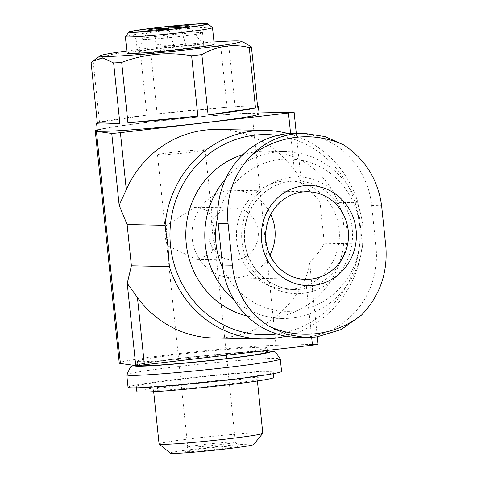 <?xml version="1.0" encoding="UTF-8"?>
<svg xmlns="http://www.w3.org/2000/svg" width="477" height="477" viewBox="0 0 477 477"><rect width="100%" height="100%" fill="white"/><g stroke="black" fill="none" stroke-linecap="round" stroke-linejoin="round"><path stroke-width="0.36" stroke-dasharray="2.38 1.79" d="M297.618 337.37A81.34 77.226 91.1 0 0 375.995 247.08L371.714 205.623A81.34 77.226 91.1 0 0 296.545 133.262M204.025 444.481A23.987 0.972 174.1 0 1 235.405 442.143A23.987 0.972 174.1 0 1 235.411 442.167A23.987 0.972 174.1 0 1 211.651 445.596A23.987 0.972 174.1 0 1 187.7 447.098A23.987 0.972 174.1 0 1 187.7 447.074A23.987 0.972 174.1 0 1 204.025 444.481M173.819 152.211A23.987 0.972 174.1 0 1 205.205 149.891A23.987 0.972 174.1 0 1 181.451 153.32A23.987 0.972 174.1 0 1 157.493 154.822A23.987 0.972 174.1 0 1 173.819 152.211M166.014 225.687L194.556 207.435L197.669 207.292L208.222 211.019L212.265 218.168L211.293 220.398L213.392 240.712L214.859 243.3L210.995 253.967L196.643 259.399L168.113 245.995A26.068 24.75 -88.9 0 1 166.014 225.687L168.113 245.995M91.095 62.523A81.34 3.291 174.1 0 1 93.265 61.867C108.315 53.215 124.115 50.86 140.661 54.795A81.34 3.291 174.1 0 1 145.724 54.193A81.34 3.291 174.1 0 1 150.899 53.597C173.419 45.094 196.727 42.888 220.827 46.973A81.34 3.291 174.1 0 1 228.894 46.43L236.896 42.131L245.572 43.306M126.84 50.973A70.912 2.868 174.1 0 1 148.377 48.272A70.912 2.868 174.1 0 1 213.976 41.97M259.154 113.937A81.34 3.291 -5.9 0 0 152.712 121.796A81.34 3.291 -5.9 0 0 97.338 130.662M150.899 53.597L157.136 113.943A81.34 3.291 -5.9 0 1 227.064 107.319L157.136 113.943M220.827 46.973L227.064 107.319M228.894 46.43L235.131 106.776A81.34 3.291 -5.9 0 1 257.562 106.311M93.265 61.867L99.502 122.213A81.34 3.291 -5.9 0 1 146.898 115.142L99.502 122.213M140.661 54.795L146.898 115.142M213.839 337.978A104.278 99.007 -88.9 0 0 305.507 277.864C307.969 272.301 309.329 267.042 309.591 262.082L317.312 336.798M296.277 133.262L301.518 183.997C300.403 179.644 298.012 174.958 294.351 169.943A104.278 99.007 -88.9 0 0 217.947 129.452M181.773 354.059A65.176 2.635 174.1 0 1 267.066 347.763A65.176 2.635 174.1 0 1 202.504 357.082A65.176 2.635 174.1 0 1 137.406 361.161A65.176 2.635 174.1 0 1 181.773 354.059M97.26 129.917A83.427 3.375 -5.9 0 1 167.695 120.025A83.427 3.375 -5.9 0 1 252.047 113.132L276.04 345.294A83.427 3.375 -5.9 0 0 182.548 353.195A83.427 3.375 -5.9 0 0 119.256 363.039M276.04 345.294L318.087 344.305M252.047 113.132L259.053 112.971M288.209 133.572A104.278 99.007 -88.9 0 1 358.018 202.773L362.281 244.021L324.306 243.27C321.116 249.674 316.209 255.94 309.591 262.082M362.281 244.021A104.278 99.007 -88.9 0 1 285.991 336.207M301.518 183.997C309.376 189.792 315.547 195.803 320.043 202.021L324.306 243.27M358.018 202.773L320.043 202.021M277.423 135.408A100.11 95.048 -88.9 0 1 360.046 234.732A100.11 95.048 -88.9 0 1 276.946 333.972M160.165 48.505A33.372 1.348 174.1 0 1 203.816 45.249A33.372 1.348 174.1 0 1 203.834 45.285A33.372 1.348 174.1 0 1 170.778 50.055A33.372 1.348 174.1 0 1 137.448 52.142A33.372 1.348 174.1 0 1 137.454 52.106A33.372 1.348 174.1 0 1 160.165 48.505M166.658 43.693A30.784 1.246 -5.9 0 0 160.546 44.379A30.784 1.246 -5.9 0 0 154.846 45.071L173.765 45.446A30.784 1.246 -5.9 0 0 185.577 44.063L166.658 43.693L168.131 28.781M180.515 27.416L185.577 44.063M173.765 45.446L168.703 28.793M156.486 28.554L154.846 45.071M158.877 36.067A33.372 1.348 174.1 0 1 202.546 32.847A33.372 1.348 174.1 0 1 202.546 32.871A33.372 1.348 174.1 0 1 169.496 37.617A33.372 1.348 174.1 0 1 136.172 39.728A33.372 1.348 174.1 0 1 136.16 39.704A33.372 1.348 174.1 0 1 158.877 36.067M125.391 36.556A43.801 1.771 174.1 0 1 155.174 31.858A43.801 1.771 174.1 0 1 212.45 27.559M127.073 53.215A43.801 1.771 174.1 0 1 156.891 48.439A43.801 1.771 174.1 0 1 214.209 44.212M269.976 255.153A43.801 41.582 -88.9 0 1 232.71 277.852A43.801 41.582 -88.9 0 1 192.231 238.894A43.801 41.582 -88.9 0 1 234.434 190.275A43.801 41.582 -88.9 0 1 270.781 214.429M230.892 208.151A26.068 24.75 -88.9 0 1 234.088 207.996A26.068 24.75 -88.9 0 1 258.319 234.553A26.068 24.75 -88.9 0 1 233.056 260.126A26.068 24.75 -88.9 0 1 208.843 235.256A26.068 24.75 -88.9 0 1 230.892 208.151M236.735 241.112A54.229 51.486 -88.9 0 1 288.984 180.92A54.229 51.486 -88.9 0 1 339.391 236.151A54.229 51.486 -88.9 0 1 286.844 289.348A54.229 51.486 -88.9 0 1 236.735 241.112M217.739 216.773A76.201 72.349 -88.9 0 1 324.843 169.532A76.201 72.349 -88.9 0 1 336.959 291.048A76.201 72.349 -88.9 0 1 222.92 268.742M225.716 178.678A83.427 79.206 -88.9 0 1 285.634 151.65A83.427 79.206 -88.9 0 1 363.176 236.622A83.427 79.206 -88.9 0 1 282.342 318.469A83.427 79.206 -88.9 0 1 234.177 300.027M242.871 154.631A83.427 79.206 -88.9 0 1 266.643 151.275A83.427 79.206 -88.9 0 1 344.191 236.246A83.427 79.206 -88.9 0 1 263.358 318.093A83.427 79.206 -88.9 0 1 246.842 315.923M137.936 365.436A65.176 2.635 174.1 0 1 137.835 365.304A65.176 2.635 174.1 0 1 182.202 358.203A65.176 2.635 174.1 0 1 267.496 351.907M128.045 387.27A77.167 3.118 174.1 0 1 180.58 378.857A77.167 3.118 174.1 0 1 281.567 371.404M183.198 378.911A68.825 2.784 174.1 0 1 273.267 372.263A68.825 2.784 174.1 0 1 205.092 382.107A68.825 2.784 174.1 0 1 136.344 386.412A68.825 2.784 174.1 0 1 183.198 378.911M136.881 391.593A68.825 2.784 174.1 0 1 183.734 384.092A68.825 2.784 174.1 0 1 273.804 377.444M203.697 448.613A26.39 1.067 174.1 0 1 238.226 446.043A26.39 1.067 174.1 0 1 212.092 449.841A26.39 1.067 174.1 0 1 185.732 451.463A26.39 1.067 174.1 0 1 203.697 448.613M170.337 453.15A41.91 1.693 174.1 0 1 198.826 448.517A41.91 1.693 174.1 0 1 253.645 444.54M159.068 443.968A52.142 2.111 174.1 0 1 194.562 438.285A52.142 2.111 174.1 0 1 262.797 433.247M188.975 384.194A52.142 2.111 174.1 0 1 257.204 379.161A52.142 2.111 174.1 0 1 205.557 386.614A52.142 2.111 174.1 0 1 153.481 389.876A52.142 2.111 174.1 0 1 188.975 384.194M257.658 107.224L235.131 106.776M211.293 220.398A26.068 24.75 -88.9 0 1 213.392 240.712M241.964 241.75A58.397 55.445 -88.9 0 1 319.447 181.832A58.397 55.445 -88.9 0 1 329.834 282.36A58.397 55.445 -88.9 0 1 241.964 241.75M305.507 277.864L311.654 337.388M290.576 133.387L294.351 169.943M232.71 277.852L306.037 279.301A43.801 41.582 -88.9 0 1 265.564 240.336A43.801 41.582 -88.9 0 1 307.766 191.718L234.434 190.275M244.588 241.267A54.229 51.486 -88.9 0 1 296.843 181.075A54.229 51.486 -88.9 0 1 347.244 236.306A54.229 51.486 -88.9 0 1 294.703 289.503A54.229 51.486 -88.9 0 1 244.588 241.267M134.436 365.412A68.825 2.784 174.1 0 1 181.057 358.179A68.825 2.784 174.1 0 1 267.4 351.018M126.763 374.833A77.167 3.118 174.1 0 1 179.298 366.419A77.167 3.118 174.1 0 1 280.279 358.966M371.714 205.623L381.624 205.82M375.995 247.08L385.905 247.277M157.493 154.822L187.7 447.098M205.205 149.891L212.265 218.168M214.859 243.3L235.411 442.167M147.524 31.399L137.454 52.106M189.727 27.034L203.816 45.249M136.16 39.704L137.448 52.142M202.546 32.847L203.834 45.285M202.546 32.871L205.557 24.184M136.172 39.728L131.443 31.84M288.984 180.92L296.843 181.075C285.002 180.95 274.305 184.653 264.759 192.183C250.014 204.824 243.359 221.197 244.802 241.296C247.044 267.847 269.916 289.599 294.703 289.503L286.844 289.348M285.634 151.65L266.643 151.275M282.342 318.469L263.358 318.093M137.406 361.161L137.835 365.304M267.066 347.763L267.341 350.434M267.394 350.959L235.173 352.783L180.95 358.185L138.885 364.124L133.84 365.334M136.344 386.412L136.494 387.813M273.267 372.263L273.41 373.664M187.7 447.074L185.732 451.463M235.405 442.143L238.226 446.043M153.481 389.876L153.666 391.683M257.204 379.161L257.395 380.968M234.088 207.996L197.669 207.28M233.056 260.126L196.643 259.41"/><path stroke-width="0.72" d="M228.072 223.749C225.633 197.287 233.241 174.66 250.896 155.854A98.751 93.754 -88.9 0 1 343.869 145.002C365.31 159.24 377.891 179.513 381.624 205.82L385.905 247.277C387.634 273.72 379.477 296.336 361.447 315.136A98.751 93.754 -88.9 0 1 268.479 325.988C247.414 311.755 235.376 291.495 232.359 265.206L228.072 223.749L218.168 223.552L222.449 265.009A81.34 77.226 91.1 0 0 297.618 337.37L305.757 337.531M261.623 241.064A50.055 47.521 -88.9 0 1 328.039 189.709A50.055 47.521 -88.9 0 1 336.941 275.873A50.055 47.521 -88.9 0 1 261.623 241.064M343.869 145.002L325.087 136.589L304.684 133.435L294.387 133.9C277.894 136.058 263.399 143.38 250.896 155.854M268.479 325.988L286.564 334.389L305.757 337.519L315.38 337.042L317.318 336.798L341.121 329.541L361.447 315.136M304.684 133.423L296.545 133.262A81.34 77.226 91.1 0 0 218.168 223.552M168.703 28.793A20.439 0.829 174.1 0 1 148.174 30.063A20.439 0.829 174.1 0 1 156.486 28.554L168.703 28.793M213.976 41.97A70.912 2.868 174.1 0 1 240.98 41.243A70.912 2.868 174.1 0 1 170.933 51.564A70.912 2.868 174.1 0 1 100.259 55.785A70.912 2.868 174.1 0 1 126.84 50.973M113.621 62.964L102.859 58.015L92.872 61.122L91.095 62.523L97.332 122.869A81.34 3.291 -5.9 0 0 96.587 123.406A81.34 3.291 -5.9 0 0 119.858 123.31L113.621 62.964A81.34 3.291 174.1 0 0 121.689 62.427L127.925 122.774A81.34 3.291 -5.9 0 0 197.854 116.144L191.617 55.797C167.797 51.689 144.489 53.895 121.689 62.427M245.572 43.306L251.421 46.877A81.34 3.291 174.1 0 1 249.25 47.533C232.895 43.568 217.095 45.923 201.854 54.605A81.34 3.291 174.1 0 1 191.617 55.797M96.587 123.406L97.338 130.662A81.34 3.291 -5.9 0 0 203.78 122.804A81.34 3.291 -5.9 0 0 259.154 113.937L258.403 106.681A81.34 3.291 -5.9 0 0 257.562 106.311M251.421 46.877L257.658 107.224A81.34 3.291 -5.9 0 0 258.403 106.681M249.25 47.533L255.487 107.88A81.34 3.291 -5.9 0 1 208.091 114.951L255.487 107.88M201.854 54.605L208.091 114.951M285.991 336.207A104.278 99.007 -88.9 0 1 261.635 338.92L213.839 337.978A104.278 99.007 -88.9 0 1 137.436 297.487L127.234 283.374L135.73 365.597A8.342 0.34 -5.9 0 0 144.394 364.792L312.459 345.163A8.342 0.34 -5.9 0 0 318.087 344.305L317.312 336.798L313.979 337.197M259.053 112.971L294.094 112.143A8.342 0.34 -5.9 0 1 288.466 113.007L120.401 132.63A8.342 0.34 -5.9 0 1 111.743 133.435L119.167 205.289L126.286 189.566A104.278 99.007 -88.9 0 1 217.947 129.452L265.749 130.4A104.278 99.007 -88.9 0 1 288.209 133.572M294.094 112.143L296.277 133.262M135.73 365.597L120.413 363.468A83.427 3.375 -5.9 0 1 119.256 363.039L95.263 130.877A83.427 3.375 -5.9 0 0 96.42 131.306L120.413 363.468M97.26 129.917A83.427 3.375 -5.9 0 0 95.263 130.877M111.743 133.435L96.42 131.306M261.635 338.92A104.278 99.007 -88.9 0 1 169.365 266.548L131.39 265.796L127.234 283.374M169.365 266.548L167.868 245.935L165.102 225.293L127.126 224.548L119.167 205.289M165.102 225.293A104.278 99.007 -88.9 0 1 265.749 130.4M276.946 333.972A100.11 95.048 -88.9 0 1 170.51 245.715A100.11 95.048 -88.9 0 1 277.423 135.408M168.298 27.177A20.439 0.829 174.1 0 1 188.82 25.865A20.439 0.829 174.1 0 1 180.515 27.416L168.298 27.177L168.131 28.781M156.802 27.755A37.26 1.509 174.1 0 1 205.557 24.184A37.26 1.509 174.1 0 1 168.655 29.485A37.26 1.509 174.1 0 1 131.443 31.84A37.26 1.509 174.1 0 1 156.802 27.755M156.057 27.738A39.627 1.604 174.1 0 1 207.877 23.85A39.627 1.604 174.1 0 1 168.661 29.58A39.627 1.604 174.1 0 1 129.106 31.989A39.627 1.604 174.1 0 1 156.057 27.738M207.877 23.85L212.45 27.559A43.801 1.771 174.1 0 1 212.492 27.63A43.801 1.771 174.1 0 1 169.108 33.891A43.801 1.771 174.1 0 1 125.362 36.634A43.801 1.771 174.1 0 1 125.391 36.556L129.106 31.989M212.492 27.63L214.209 44.212A43.801 1.771 174.1 0 1 170.82 50.473A43.801 1.771 174.1 0 1 127.073 53.215L125.362 36.634M270.781 214.429A43.801 41.582 -88.9 0 1 269.976 255.153M222.92 268.742A76.201 72.349 -88.9 0 1 215.992 243.532A76.201 72.349 -88.9 0 1 217.739 216.773M234.177 300.027A83.427 79.206 -88.9 0 1 205.247 244.254A83.427 79.206 -88.9 0 1 225.716 178.678M246.842 315.923A83.427 79.206 -88.9 0 1 186.257 243.878A83.427 79.206 -88.9 0 1 242.871 154.631M127.126 224.548L131.39 265.796M267.341 350.434L267.496 351.907A65.176 2.635 174.1 0 1 204.633 361.053A65.176 2.635 174.1 0 1 137.936 365.436M280.279 358.966L281.567 371.404A77.167 3.118 174.1 0 1 205.128 382.441A77.167 3.118 174.1 0 1 128.045 387.27L126.763 374.833A77.167 3.118 174.1 0 0 203.84 370.003A77.167 3.118 174.1 0 0 280.279 358.966L275.664 352.259L273.756 351.519L267.394 350.959M273.41 373.664L273.804 377.444A68.825 2.784 174.1 0 1 205.629 387.288A68.825 2.784 174.1 0 1 136.881 391.593L136.494 387.813M257.395 380.968L262.797 433.247A52.142 2.111 174.1 0 1 262.761 433.337L253.645 444.54A41.91 1.693 174.1 0 1 212.158 450.461A41.91 1.693 174.1 0 1 170.337 453.15L159.121 444.051A52.142 2.111 174.1 0 1 159.068 443.968L153.666 391.683M262.761 433.337A52.142 2.111 174.1 0 1 211.15 440.706A52.142 2.111 174.1 0 1 159.121 444.051M127.925 122.774L197.854 116.144M97.332 122.869L119.858 123.31M137.436 297.487L144.394 364.792M120.401 132.63L126.286 189.566M311.654 337.388L312.459 345.163M288.466 113.007L290.576 133.387M307.766 191.718A43.801 41.582 -88.9 0 1 348.478 236.33A43.801 41.582 -88.9 0 1 306.037 279.301C288.454 279.796 268.414 264.264 265.88 240.384C264.729 224.077 270.101 210.834 282.002 200.65C289.694 194.586 298.28 191.611 307.766 191.718M267.4 351.018A68.825 2.784 174.1 0 1 211.15 360.511A68.825 2.784 174.1 0 1 134.436 365.412M222.449 265.009L232.359 265.206M100.259 55.785L92.866 61.116M240.98 41.243L245.577 43.288M148.174 30.063L147.524 31.399M188.82 25.865L189.727 27.034M133.84 365.334L130.567 366.831L126.763 374.833"/></g></svg>
